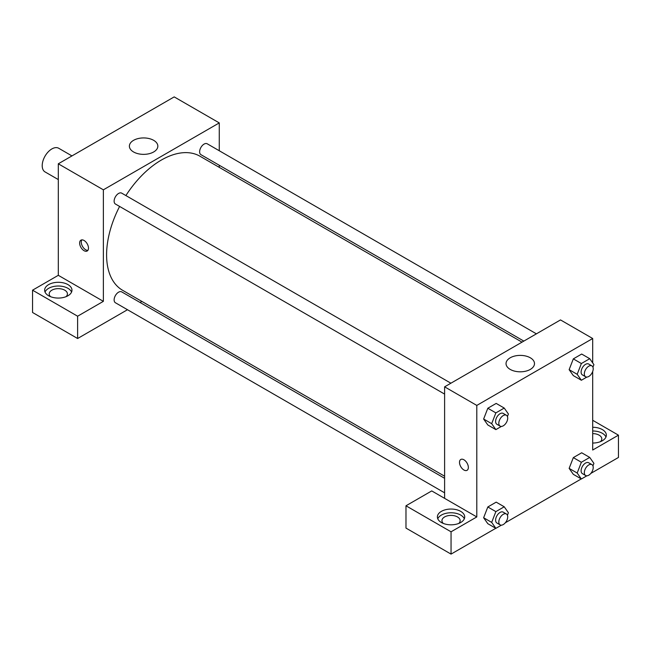 <?xml version="1.0" encoding="UTF-8"?>
<svg xmlns="http://www.w3.org/2000/svg" width="651" height="651" viewBox="0 0 651 651"><rect width="100%" height="100%" fill="white"/><g stroke="black" fill="none" stroke-linecap="round" stroke-linejoin="round"><path stroke-width="0.98" d="M71.96 155.915L58.696 148.257A13.655 7.885 120 0 0 48.166 151.919A13.655 7.885 120 0 0 42.209 165.663A13.655 7.885 120 0 0 45.033 171.913L58.305 179.57M32.55 290.183L77.615 316.207L103.371 301.34L58.305 275.316L32.55 290.183L32.55 312.488L77.615 338.512L127.482 309.721M58.305 275.316L58.305 163.8L174.199 96.893L219.265 122.909L219.265 150.747M219.265 165.256L219.265 167.364M450.891 383.203L121.713 193.152A6.282 3.629 120 0 0 115.43 196.781A6.282 3.629 120 0 0 115.43 204.032L444.609 394.091M77.615 316.207L77.615 338.512M140.046 302.471L141.869 301.413M103.371 301.34L103.371 189.823L219.265 122.909M536.4 333.841L207.213 143.79A6.282 3.629 120 0 0 202.371 145.474A6.282 3.629 120 0 0 199.629 151.797A6.282 3.629 120 0 0 200.931 154.669L523.835 341.1M444.609 478.306L121.713 291.884A6.282 3.629 120 0 0 116.871 293.568A6.282 3.629 120 0 0 114.128 299.891A6.282 3.629 120 0 0 115.43 302.764L444.609 492.815M119.605 206.448A77.396 44.683 120 0 0 106.593 254.875A77.396 44.683 120 0 0 122.624 290.305L444.609 476.207M522.004 342.149L200.02 156.248A77.396 44.683 120 0 0 125.887 195.569M84.06 250.692A6.258 3.613 60 0 1 79.967 245.175A6.258 3.613 60 0 1 80.927 240.162A6.258 3.613 60 0 1 87.185 243.775A6.258 3.613 60 0 1 87.185 251.001A6.258 3.613 60 0 1 84.06 250.692M103.371 189.823L58.305 163.8M153.677 140.339A14.224 8.211 180 0 1 157.843 146.141A14.224 8.211 180 0 1 143.611 154.36A14.224 8.211 180 0 1 129.386 146.141A14.224 8.211 180 0 1 138.167 138.557A14.224 8.211 180 0 1 153.677 140.339M48.646 284.609A13.655 7.885 180 0 1 63.529 282.9A13.655 7.885 180 0 1 71.96 290.183A13.655 7.885 180 0 1 58.305 298.068A13.655 7.885 180 0 1 44.642 290.183A13.655 7.885 180 0 1 48.646 284.609M71.577 292.047A13.655 7.885 0 0 0 62 286.31A13.655 7.885 0 0 0 48.646 288.328A13.655 7.885 0 0 0 45.033 292.047M50.583 296.693A9.106 5.257 180 0 1 49.199 293.902A9.106 5.257 180 0 1 54.822 289.044A9.106 5.257 180 0 1 64.742 290.183A9.106 5.257 180 0 1 67.411 293.902A9.106 5.257 180 0 1 66.02 296.693M81.847 239.877A6.258 3.613 -120 0 0 85.68 249.756A6.258 3.613 -120 0 0 87.893 250.35M444.609 498.349L431.735 490.919L405.98 505.786L451.053 531.802L476.801 516.935L444.609 498.349L444.609 386.832L560.503 319.926L592.695 338.512L592.695 362.916M405.98 505.786L405.98 528.091L451.053 554.107L495.769 528.295M505.339 522.761L581.27 478.924M590.848 473.399L618.45 457.466L618.45 435.161L592.695 450.028L592.695 371.461M592.695 433.615A9.106 5.257 180 0 1 599.132 435.161A9.106 5.257 180 0 1 601.801 438.872A9.106 5.257 180 0 1 600.417 441.663M605.967 437.016A13.655 7.885 0 0 0 592.695 430.986M592.695 427.276A13.655 7.885 180 0 1 606.358 435.161A13.655 7.885 180 0 1 592.695 443.046M443.331 523.445A9.106 5.257 180 0 1 441.948 520.654A9.106 5.257 180 0 1 451.053 515.397A9.106 5.257 180 0 1 460.159 520.654A9.106 5.257 180 0 1 458.768 523.445M464.326 518.798A13.655 7.885 0 0 0 454.74 513.061A13.655 7.885 0 0 0 441.394 515.079A13.655 7.885 0 0 0 437.773 518.798M441.394 511.36A13.655 7.885 180 0 1 456.278 509.652A13.655 7.885 180 0 1 464.708 516.935A13.655 7.885 180 0 1 451.053 524.82A13.655 7.885 180 0 1 437.391 516.935A13.655 7.885 180 0 1 441.394 511.36M451.053 531.802L451.053 554.107M592.695 420.286L618.45 435.161M581.367 462.259L573.319 457.612L581.685 452.779L573.319 457.612L569.137 468.386L573.319 474.335L569.137 468.386L577.185 473.033L581.367 462.259L589.733 457.425L593.915 463.374L592.939 465.888M586.885 377.067L581.367 380.249L573.319 375.603L569.129 369.67M581.367 380.249L577.185 374.301L581.367 363.527L573.319 358.88L581.685 354.046L573.319 358.88L569.137 369.654L573.319 375.603M501.384 426.429L495.867 429.619L487.819 424.973L483.628 419.032M495.867 429.619L491.684 423.671L495.867 412.889L487.819 408.242L496.184 403.417L487.819 408.242L483.636 419.024L487.819 424.973M501.384 525.162L495.867 528.343L491.684 522.395L495.867 511.621L487.819 506.974L496.184 502.141L487.819 506.974L483.636 517.748L487.819 523.697L483.628 517.765M476.801 516.935L476.801 405.418L592.695 338.512M530.321 357.79A14.224 8.211 180 0 1 534.487 363.6A14.224 8.211 180 0 1 520.263 371.811A14.224 8.211 180 0 1 506.039 363.6A14.224 8.211 180 0 1 514.819 356.016A14.224 8.211 180 0 1 530.321 357.79M476.801 405.418L444.609 386.832M460.802 459.476A6.258 3.613 -120 0 0 459.842 464.488A6.258 3.613 -120 0 0 463.927 470.006A6.258 3.613 60 0 1 459.834 464.488A6.258 3.613 60 0 1 460.794 459.476A6.258 3.613 60 0 1 467.06 463.089A6.258 3.613 60 0 1 467.06 470.315A6.258 3.613 60 0 1 463.927 470.006A6.258 3.613 -120 0 0 467.06 470.315M495.867 412.889L504.232 408.063L508.407 414.012L507.438 416.518M506.405 415.257L503.19 413.401A6.282 3.629 120 0 0 498.349 415.078A6.282 3.629 120 0 0 495.606 421.4A6.282 3.629 120 0 0 496.908 424.281L500.123 426.136A6.282 3.629 120 0 0 506.405 422.507A6.282 3.629 120 0 0 506.405 415.257A6.282 3.629 120 0 0 501.563 416.941A6.282 3.629 120 0 0 498.821 423.264A6.282 3.629 120 0 0 500.123 426.136M491.684 423.671L483.636 419.024M504.232 408.063L496.184 403.417M581.367 363.527L589.733 358.693L593.915 364.641L592.939 367.156M591.914 365.895L588.691 364.031A6.282 3.629 120 0 0 583.849 365.716A6.282 3.629 120 0 0 581.107 372.038A6.282 3.629 120 0 0 582.409 374.911L585.623 376.774A6.282 3.629 120 0 0 591.914 373.145A6.282 3.629 120 0 0 591.914 365.895A6.282 3.629 120 0 0 587.072 367.571A6.282 3.629 120 0 0 584.329 373.894A6.282 3.629 120 0 0 585.623 376.774M577.185 374.301L569.137 369.654M589.733 358.693L581.685 354.046M495.867 511.621L504.232 506.787L508.407 512.744L507.438 515.25M506.405 513.989L503.19 512.125A6.282 3.629 120 0 0 498.349 513.81A6.282 3.629 120 0 0 495.606 520.133A6.282 3.629 120 0 0 496.908 523.013L500.123 524.869A6.282 3.629 120 0 0 506.405 521.239A6.282 3.629 120 0 0 506.405 513.989A6.282 3.629 120 0 0 501.563 515.673A6.282 3.629 120 0 0 498.821 521.996A6.282 3.629 120 0 0 500.123 524.869M495.867 528.343L487.819 523.697M491.684 522.395L483.636 517.748M504.232 506.787L496.184 502.141M586.885 475.8L581.367 478.981L577.185 473.033M591.914 464.619L588.691 462.763A6.282 3.629 120 0 0 583.849 464.448A6.282 3.629 120 0 0 581.107 470.771A6.282 3.629 120 0 0 582.409 473.643L585.623 475.507A6.282 3.629 120 0 0 591.914 471.877A6.282 3.629 120 0 0 591.914 464.619A6.282 3.629 120 0 0 587.072 466.303A6.282 3.629 120 0 0 584.329 472.626A6.282 3.629 120 0 0 585.623 475.507M581.367 478.981L573.319 474.335M589.733 457.425L581.685 452.779"/></g></svg>
